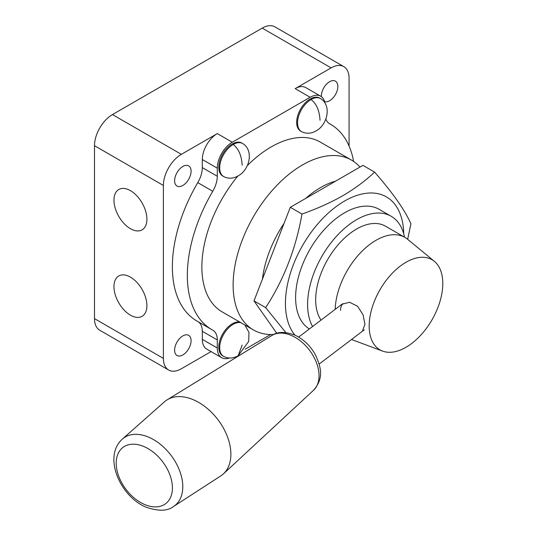<?xml version="1.0" encoding="UTF-8"?>
<svg xmlns="http://www.w3.org/2000/svg" width="537" height="537" viewBox="0 0 537 537"><rect width="100%" height="100%" fill="white"/><g stroke="black" fill="none" stroke-linecap="round" stroke-linejoin="round"><path stroke-width="0.81" d="M301.505 131.599C306.258 133.975 311.098 133.747 316.024 130.914C327.463 124.953 331.96 105.406 320.569 98.58L319.669 98.063A19.063 11.002 120 0 0 310.138 99.009A19.063 11.002 120 0 0 297.686 115.804A19.063 11.002 120 0 0 300.613 131.075L301.505 131.599A19.063 11.002 120 0 1 298.585 116.321A19.063 11.002 120 0 1 311.037 99.526C316.454 103.641 319.455 110.562 320.025 120.275M223.634 176.552C228.386 178.935 233.226 178.707 238.153 175.874C249.591 169.914 254.088 150.367 242.697 143.54L241.798 143.023A19.063 11.002 120 0 0 232.266 143.963A19.063 11.002 120 0 0 219.814 160.764A19.063 11.002 120 0 0 222.734 176.035L223.634 176.552A19.063 11.002 120 0 1 220.714 161.281A19.063 11.002 120 0 1 233.165 144.487C238.582 148.601 241.583 155.522 242.153 165.235M239.938 322.146A19.063 11.002 120 0 0 232.266 323.804A19.063 11.002 120 0 0 219.814 340.606A19.063 11.002 120 0 0 222.734 355.877L223.634 356.393A19.063 11.002 120 0 1 220.714 341.123A19.063 11.002 120 0 1 233.165 324.328A19.063 11.002 120 0 1 240.838 322.663M182.849 185.466A11.646 6.726 120 0 0 190.46 175.203A11.646 6.726 120 0 0 188.675 165.866A11.646 6.726 120 0 0 182.849 166.443A11.646 6.726 120 0 0 175.237 176.713A11.646 6.726 120 0 0 177.022 186.044A11.646 6.726 120 0 0 182.849 185.466M182.849 354.93A11.646 6.726 120 0 0 190.46 344.667A11.646 6.726 120 0 0 188.675 335.336A11.646 6.726 120 0 0 182.849 335.914A11.646 6.726 120 0 0 175.237 346.177A11.646 6.726 120 0 0 177.022 355.507A11.646 6.726 120 0 0 182.849 354.93M324.583 101.661A11.646 6.726 120 0 0 329.611 100.734A11.646 6.726 120 0 0 337.216 90.471A11.646 6.726 120 0 0 335.43 81.141A11.646 6.726 120 0 0 329.611 81.711A11.646 6.726 120 0 0 321.394 96.667M130.431 277.119A23.299 13.452 -120 0 0 118.784 275.964A23.299 13.452 -120 0 0 115.213 294.632A23.299 13.452 -120 0 0 130.431 315.159A23.299 13.452 -120 0 0 142.083 316.313A23.299 13.452 -120 0 0 145.655 297.646A23.299 13.452 -120 0 0 130.431 277.119M130.431 190.655A23.299 13.452 -120 0 0 118.784 189.501A23.299 13.452 -120 0 0 115.213 208.168A23.299 13.452 -120 0 0 130.431 228.702A23.299 13.452 -120 0 0 142.083 229.849A23.299 13.452 -120 0 0 145.655 211.182A23.299 13.452 -120 0 0 130.431 190.655M341.874 304.278L349.54 302.257L357.588 306.271L363.066 314.803L364.959 324.18L362.408 331.228M405.985 262.284A52.055 30.052 120 0 0 371.342 310.433A52.055 30.052 120 0 0 382.586 351.097A52.055 30.052 120 0 0 405.985 347.285A52.055 30.052 120 0 0 439.273 303.7A52.055 30.052 120 0 0 434.393 261.358A52.055 30.052 120 0 0 405.985 262.284M434.393 261.358L407.59 239.26A57.815 33.381 120 0 0 404.938 237.421A57.815 33.381 120 0 0 376.034 240.281A57.815 33.381 120 0 0 335.175 309.359M404.938 237.421L385.472 226.178A57.815 33.381 120 0 0 356.561 229.044A57.815 33.381 120 0 0 321.025 320.106M404.536 237.186A69.253 39.986 120 0 0 391.191 216.277A69.253 39.986 120 0 0 356.561 219.707A69.253 39.986 120 0 0 312.588 326.509M335.632 181.123A83.235 48.055 120 0 0 320.623 187.541A83.235 48.055 120 0 0 305.613 198.455M284.08 223.325A83.235 48.055 120 0 0 262.398 279.213M273.729 334.47A98.056 56.613 -60 0 1 253.437 329.94A98.056 56.613 -60 0 1 238.408 251.363A98.056 56.613 -60 0 1 302.465 164.953A98.056 56.613 -60 0 1 351.493 160.1A98.056 56.613 -60 0 1 359.965 167.074M253.437 329.94L222.177 311.89A98.056 56.613 -60 0 1 237.837 176.055M247.288 165.624A98.056 56.613 -60 0 1 271.205 146.903A98.056 56.613 -60 0 1 320.233 142.05L351.493 160.1M342.962 303.559A16.942 11.008 -127.2 0 0 340.545 310.393M324.818 102.674A21.178 12.23 120 0 0 320.73 96.23A21.178 12.23 120 0 0 310.138 97.278L232.266 142.238A21.178 12.23 120 0 0 217.29 168.175L217.29 176.25A21.178 12.23 -60 0 1 212.753 191.273L197.777 182.627A118.603 68.474 120 0 0 196.931 321.032L211.907 329.678A118.603 68.474 120 0 0 212.753 330.154A21.178 12.23 -60 0 1 212.907 330.242A21.178 12.23 -60 0 1 217.29 339.941L217.29 348.016A21.178 12.23 120 0 0 221.68 357.709A21.178 12.23 120 0 0 229.306 358.031M212.753 191.273A118.603 68.474 120 0 0 211.907 329.678M217.29 339.941L202.315 331.289L202.315 339.371L217.29 348.016M353.614 161.429A118.603 68.474 120 0 0 330.503 124.255A118.603 68.474 120 0 0 329.651 123.779A21.178 12.23 -60 0 1 329.503 123.698A21.178 12.23 -60 0 1 325.865 118.966M217.29 168.175L202.315 159.529L202.315 167.604L217.29 176.25M245.12 349.238L270.614 334.524M349.077 146.071L349.077 78.254A25.414 14.674 120 0 0 343.814 66.622A25.414 14.674 120 0 0 331.107 67.884L295.162 88.632A21.178 12.23 -60 0 1 305.754 87.585L320.73 96.23M343.814 66.622L274.924 26.85A25.414 14.674 120 0 0 262.217 28.112L112.461 114.569A25.414 14.674 120 0 0 94.492 145.695L94.492 318.622A25.414 14.674 120 0 0 99.754 330.255L168.645 370.027A25.414 14.674 120 0 0 181.352 368.765L211.088 351.594M202.315 159.529A21.178 12.23 -60 0 1 217.29 133.592L181.352 154.341A25.414 14.674 120 0 0 163.382 185.466L163.382 358.394A25.414 14.674 120 0 0 168.645 370.027M202.315 331.289A21.178 12.23 120 0 0 198.307 321.831M197.777 182.627A21.178 12.23 120 0 0 202.315 167.604M221.68 357.709L206.705 349.063A21.178 12.23 -60 0 1 202.315 339.371M294.954 335.142A83.651 48.296 -60 0 1 292.611 266.728A83.651 48.296 -60 0 1 344.586 201.033A83.651 48.296 -60 0 1 403.723 233.783M407.664 239.321L410.926 223.775C404.885 210.135 392.782 192.911 374.611 172.115C365.509 180.747 354.917 188.608 342.834 195.696C330.49 202.704 316.877 208.819 301.982 214.041C295.947 248.463 283.845 279.663 265.674 307.641L285.845 332.578M391.191 216.277L379.209 209.356A69.253 39.986 120 0 0 344.586 212.786A69.253 39.986 120 0 0 299.505 273.273A69.253 39.986 120 0 0 309.366 328.959M265.674 307.641L253.988 300.888L276.77 333.309M374.611 172.115L362.925 165.369L290.302 207.295L253.988 300.888M301.982 214.041L290.302 207.295M193.79 399.931A46.591 30.28 52.8 0 1 226.97 435.534A46.591 30.28 52.8 0 1 223.459 473.835A46.591 30.28 52.8 0 1 220.754 475.936L173.579 506.445A42.356 27.528 52.8 0 0 180.036 471.835A42.356 27.528 52.8 0 0 149.071 437.346A42.356 27.528 52.8 0 0 122.416 439.051L164.47 401.81A46.591 30.28 52.8 0 1 167.222 399.77A46.591 30.28 52.8 0 1 193.79 399.931M320.569 98.58A19.063 11.002 120 0 0 311.037 99.526M242.697 143.54A19.063 11.002 120 0 0 233.165 144.487M242.153 345.076L238.153 355.716L248.718 341.404L248.967 332.477L244.885 325.006M331.107 67.884L262.217 28.112M163.382 358.394L94.492 318.622M163.382 185.466L94.492 145.695M181.352 154.341L112.461 114.569M310.138 97.278L295.162 88.632M217.29 133.592L232.266 142.238M144.312 504.377A35.314 22.95 52.8 0 1 116.2 463.209A35.314 22.95 52.8 0 1 144.312 446.717A35.314 22.95 52.8 0 1 172.417 487.885A35.314 22.95 52.8 0 1 144.312 504.377M313.554 390.245C324.321 377.873 320.804 367.019 315.595 355.145C310.514 345.855 303.526 339.142 294.625 335.001C284.899 331.477 277.334 331.631 271.944 335.444A34.475 22.406 52.8 0 1 291.604 335.565A34.475 22.406 52.8 0 1 316.152 361.904A34.475 22.406 52.8 0 1 313.554 390.245L223.459 473.835M382.586 351.097L351.527 339.491M330.503 124.255L329.121 123.463M238.153 355.716C233.226 358.548 228.386 358.776 223.634 356.393M122.416 439.051C102.567 456.651 120.214 496.45 145.963 507.143C158.455 511.432 167.658 511.204 173.579 506.445M319.153 364.073L364.281 329.812M298.659 337.082L341.921 304.237M271.944 335.444L167.222 399.77"/></g></svg>
